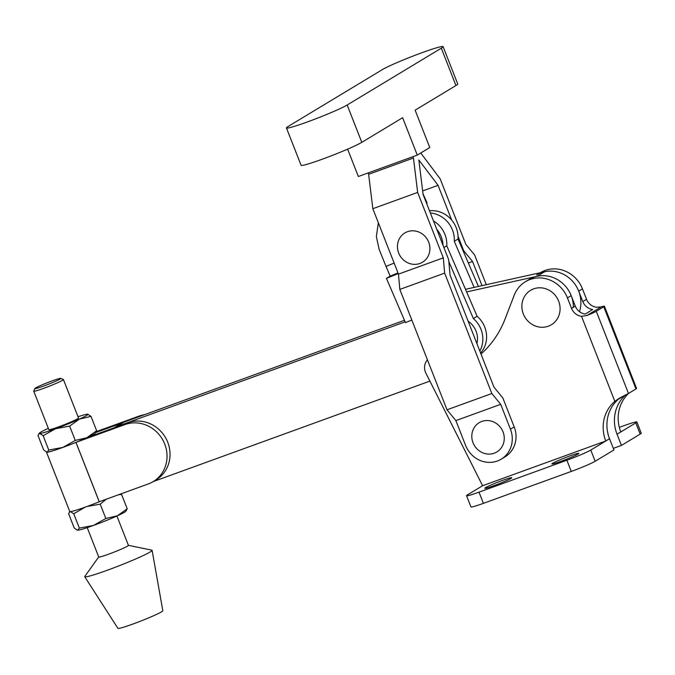 <?xml version="1.0" encoding="UTF-8"?>
<svg xmlns="http://www.w3.org/2000/svg" width="675" height="675" viewBox="0 0 675 675"><rect width="100%" height="100%" fill="white"/><g stroke="black" fill="none" stroke-linecap="round" stroke-linejoin="round"><path stroke-width="1.01" d="M479.824 351.059A25.726 23.971 -121.1 0 0 480.651 328.497A25.726 23.971 -121.1 0 0 473.369 318.549L477.124 316.288A25.726 23.971 58.9 0 1 484.397 326.236A25.726 23.971 58.9 0 1 480.592 353.017M398.005 272.928L390.184 276.1L386.007 266.38L394.149 263.073M386.007 266.38L379.122 249.337L376.346 236.554L378.354 222.775M474.128 287.39L454.275 241.296A25.726 23.971 -121.1 0 0 430.355 212.979M433.468 220.936A25.726 23.971 58.9 0 1 446.774 245.827L477.124 316.288M390.184 276.1L386.438 278.37L398.258 273.569M386.438 278.37L405.456 322.625L411.834 320.034M422.963 193.582L427.064 203.015L426.6 203.411M476.904 343.609A20.098 18.723 -121.1 0 0 468.121 321.19M473.369 318.549L448.841 261.605M443.045 245.363A25.726 23.971 -121.1 0 0 436.674 229.12M478.44 286.436L458.021 239.034A25.726 23.971 -121.1 0 0 429.486 210.777M454.275 241.296L458.021 239.034M443.905 247.556L446.774 245.827M116.91 516.012L128.419 545.375A15.938 1.046 158.6 0 1 119.433 549.931A15.938 1.046 158.6 0 1 103.081 556.073A15.938 1.046 158.6 0 1 98.736 557.002L87.227 527.639M128.393 545.324L151.833 550.159A36.18 2.371 158.6 0 1 152.103 550.344A36.18 2.371 158.6 0 1 131.498 560.756A36.18 2.371 158.6 0 1 94.584 574.602A36.18 2.371 158.6 0 1 84.738 576.737A36.18 2.371 158.6 0 1 84.805 576.425L98.719 556.951M152.103 550.344L162.827 610.748A24.123 1.578 158.6 0 1 149.091 617.692A24.123 1.578 158.6 0 1 124.478 626.923A24.123 1.578 158.6 0 1 117.914 628.349L84.738 576.737M167.729 442.252A31.961 29.776 58.9 0 1 156.178 479.798L153.183 481.612A31.961 29.776 -121.1 0 0 164.725 444.057A31.961 29.776 -121.1 0 0 125.035 424.558L128.039 422.744A31.961 29.776 58.9 0 1 167.729 442.252M46.465 452.056A26.333 1.73 -21.4 0 0 46.465 452.115L69.744 511.498A26.333 1.73 -21.4 0 0 86.062 506.832A26.333 1.73 -21.4 0 0 99.225 501.77L148.306 483.941A31.961 29.776 -121.1 0 0 153.183 481.612M46.465 452.115A26.333 1.73 -21.4 0 0 62.792 447.449A26.333 1.73 -21.4 0 0 75.954 442.387L125.035 424.558M60.775 378.371L63.374 379.493A15.938 1.046 158.6 0 1 63.433 379.544A15.938 1.046 158.6 0 1 54.447 384.109A15.938 1.046 158.6 0 1 38.095 390.251A15.938 1.046 158.6 0 1 33.75 391.179A15.938 1.046 158.6 0 1 33.758 391.103L34.898 388.513A13.93 0.911 -21.4 0 0 38.686 387.762A13.93 0.911 -21.4 0 0 53.367 382.236A13.93 0.911 -21.4 0 0 60.775 378.371A13.93 0.911 -21.4 0 0 57.029 379.223A13.93 0.911 -21.4 0 0 43.133 384.421A13.93 0.911 -21.4 0 0 34.898 388.513M63.433 379.544L78.503 418.019A15.938 1.046 158.6 0 1 69.525 422.575A15.938 1.046 158.6 0 1 53.173 428.718A15.938 1.046 158.6 0 1 48.828 429.646L33.75 391.179M79.355 528.103L77.642 530.229A26.131 1.713 -21.4 0 0 93.445 525.462A26.131 1.713 -21.4 0 0 117.374 515.801A26.131 1.713 -21.4 0 0 125.812 511.27L127.212 508.773L117.374 515.801L105.84 518.484L93.445 525.462L79.355 528.103L73.735 513.768L70.327 511.557M69.93 511.608L68.614 513.675L74.233 528.01L77.448 530.212A26.131 1.713 -21.4 0 0 77.473 530.212A26.131 1.713 -21.4 0 0 77.642 530.229M120.985 493.864L121.593 494.438L118.572 494.741M127.212 508.773L121.593 494.438M106.287 499.196L100.221 504.149L87.058 506.469M105.84 518.484L100.221 504.149M85.202 507.144L73.735 513.768M78.013 416.753A26.131 1.713 158.6 0 1 87.598 414.163A26.131 1.713 158.6 0 1 87.767 414.18A26.131 1.713 158.6 0 1 79.464 419.065A26.131 1.713 158.6 0 1 55.536 428.735L43.141 435.712L39.732 433.502A26.131 1.713 158.6 0 1 39.428 433.122A26.131 1.713 158.6 0 1 47.866 428.591A26.131 1.713 -21.4 0 1 48.33 428.38M87.598 414.163L91.007 416.382L79.464 419.065L69.635 426.094L55.536 428.735A26.131 1.713 158.6 0 1 39.732 433.502L38.711 434.008L38.028 435.62L43.647 449.955L46.853 452.157A26.131 1.713 -21.4 0 0 46.887 452.157A26.131 1.713 -21.4 0 0 47.056 452.174A26.131 1.713 -21.4 0 0 62.859 447.407A26.131 1.713 -21.4 0 0 75.912 442.387A26.131 1.713 -21.4 0 0 76.072 442.319A26.131 1.713 -21.4 0 0 86.788 437.746L75.254 440.429L62.859 447.407L48.76 450.048L47.056 452.174M95.934 432.329L96.626 430.718L86.788 437.746A26.131 1.713 -21.4 0 0 86.948 437.67A26.131 1.713 -21.4 0 0 95.226 433.215L95.934 432.329M75.254 440.429L69.635 426.094M48.76 450.048L43.141 435.712M96.626 430.718L91.007 416.382M122.032 423.006L95.766 432.548M136.679 417.53L139.042 416.104L96.339 431.612M139.042 416.104A31.961 29.776 58.9 0 1 144.34 414.745M86.948 437.67L128.039 422.744M573.387 307.268A30.147 28.088 -121.1 0 0 537.064 276.294L466.627 291.921M405.118 321.848L116.589 426.634A20.098 18.723 -121.1 0 0 113.864 427.891M153.225 481.587L429.899 381.105M579.479 311.664A30.147 28.088 -121.1 0 0 572.94 281.652A30.147 28.088 -121.1 0 0 544.565 271.772L465.497 289.305M404.452 320.288L124.09 422.103A20.098 18.723 -121.1 0 0 121.028 423.571L113.839 427.899M560.849 461.371A14.47 0.945 158.6 0 1 551.872 463.936A14.47 0.945 158.6 0 1 569.852 455.946A14.47 0.945 158.6 0 1 578.821 453.381A14.47 0.945 158.6 0 1 560.849 461.371M493.796 485.73A14.47 0.945 158.6 0 1 484.819 488.295A14.47 0.945 158.6 0 1 502.799 480.296A14.47 0.945 158.6 0 1 511.768 477.731A14.47 0.945 158.6 0 1 493.796 485.73M533.663 288.858A20.098 18.723 -121.1 0 0 523.336 313.942A20.098 18.723 -121.1 0 0 548.303 326.211A20.098 18.723 -121.1 0 0 558.63 301.126A20.098 18.723 -121.1 0 0 533.663 288.858M427.444 359.868A12.057 11.239 -121.1 0 0 425.427 372.111A12.057 11.239 -121.1 0 0 425.925 373.207L482.617 485.73L605.779 441.003L590.777 450.056A20.098 1.316 158.6 0 1 566.882 460.232L479.005 492.151A20.098 1.316 158.6 0 1 466.543 495.712A20.098 1.316 158.6 0 1 467.615 494.783L482.617 485.73M480.997 354.054A100.499 93.631 58.9 0 0 505.043 319.047L514.266 295.118A30.147 28.088 -121.1 0 1 525.403 281.72A30.147 28.088 -121.1 0 1 567.447 297.92L571.548 308.382A12.057 11.239 58.9 0 0 581.504 316.297L586.896 315.512A12.057 0.793 -21.4 0 0 596.278 311.293L603.779 306.771A12.057 0.793 -21.4 0 0 604.42 306.214A12.057 0.793 -21.4 0 0 601.155 306.914L596.506 307.243A12.057 11.239 58.9 0 1 586.55 299.329L582.449 288.866A30.147 28.088 -121.1 0 0 540.413 272.666L540.337 272.708M604.42 306.214L636.584 388.488A12.057 0.793 158.6 0 1 635.977 388.935L628.476 393.466A12.057 0.793 158.6 0 1 627.159 394.166L619.211 398.275L614.841 401.363A36.18 33.708 58.9 0 0 605.779 441.003L609.533 438.742A36.18 33.708 58.9 0 1 618.595 399.102L625.117 395.162M609.533 438.742L613.921 449.947L595.173 461.261A20.098 1.316 158.6 0 1 571.269 471.437L483.401 503.347A20.098 1.316 158.6 0 1 470.939 506.917L466.543 495.712M536.659 274.927A30.147 28.088 58.9 0 1 578.703 291.136L582.803 301.59A12.057 11.239 -121.1 0 0 592.76 309.513L585.259 314.035A12.057 11.239 58.9 0 1 575.294 306.121L571.202 295.658A30.147 28.088 -121.1 0 0 529.158 279.458L525.403 281.72M625.776 394.85A36.18 33.708 -121.1 0 0 617.034 434.211L621.43 445.416L613.305 448.369M619.321 427.376L624.4 425.537A20.098 1.316 158.6 0 1 636.862 421.968A20.098 1.316 158.6 0 1 635.791 422.896L620.789 431.949A36.18 33.708 58.9 0 1 628.687 393.331M636.862 421.968L641.25 433.173A20.098 1.316 158.6 0 1 640.178 434.101L621.43 445.416M481.807 421.436A17.086 15.922 -121.1 0 0 473.032 442.758A17.086 15.922 -121.1 0 0 494.252 453.187A17.086 15.922 -121.1 0 0 503.027 431.865A17.086 15.922 -121.1 0 0 481.807 421.436M443.104 46.651L457.734 83.995A33.564 2.202 158.6 0 1 455.954 85.539L441.315 48.195A33.564 2.202 -21.4 0 0 443.104 46.651A33.564 2.202 -21.4 0 0 422.288 52.599A33.564 2.202 -21.4 0 0 382.379 69.601L288.233 126.402A33.564 2.202 -21.4 0 0 286.445 127.946A33.564 2.202 -21.4 0 0 312.795 119.939A33.564 2.202 -21.4 0 0 347.169 104.996L441.315 48.195M407.455 231.711A17.086 15.922 -121.1 0 0 398.68 253.032A17.086 15.922 -121.1 0 0 419.901 263.461A17.086 15.922 -121.1 0 0 428.676 242.139A17.086 15.922 -121.1 0 0 407.455 231.711M420.761 152.997L440.167 178.85L465.801 244.274L474.652 255.023L486.287 284.698M482.017 285.643L472.559 261.495L468.357 263.022M463.134 250.889L463.683 250.687L472.559 261.495M501.213 459.169A25.523 23.785 -121.1 0 0 510.435 429.173L500.698 404.325L455.878 420.601L465.615 445.449A25.523 23.785 -121.1 0 0 501.213 459.169L504.968 456.907A25.523 23.785 -121.1 0 0 514.19 426.912L502.833 397.929L493.957 387.121L450.048 275.079L448.681 259.74L423.065 194.383L418.854 159.975L438.067 185.33L422.643 190.932M455.878 420.601L447.01 409.793L399.828 289.406L444.648 273.122L491.83 393.517L447.01 409.793M500.698 404.325L491.83 393.517M444.648 273.122L443.298 257.85L398.478 274.126L399.828 289.406M398.478 274.126L372.836 208.702L417.656 192.426L443.298 257.85M417.656 192.426L413.454 158.018L368.634 174.302L372.836 208.702M463.683 250.687L458.047 236.309M451.676 220.067L438.067 185.33M413.454 158.018L412.923 156.676M368.634 174.302L368.103 172.96M347.617 149.15L358.341 176.504L417.277 155.098L402.629 117.712L361.8 142.341A33.564 2.202 158.6 0 1 327.434 157.292A33.564 2.202 158.6 0 1 301.084 165.291L286.445 127.946M417.277 155.098L429.781 147.555L415.133 110.168L455.954 85.539M75.954 442.387L99.225 501.77M75.988 442.37L99.267 501.753M537.064 276.294L544.565 271.772M116.589 426.634L124.09 422.103M603.779 306.771L635.977 388.935M596.278 311.293L628.476 393.466M581.504 316.297L614.841 401.363M635.791 422.896L640.178 434.101M590.777 450.056L595.173 461.261M566.882 460.232L571.269 471.437M479.005 492.151L483.401 503.347M571.548 308.382L575.294 306.121M567.447 297.92L571.202 295.658M582.803 301.59L586.55 299.329M586.896 315.512L601.155 306.914M617.034 434.211L620.789 431.949M578.703 291.136L582.449 288.866M514.19 426.912L510.435 429.173M361.8 142.341L347.169 104.996M69.744 511.507L69.306 512.063M39.428 433.122L38.711 434.008"/></g></svg>
